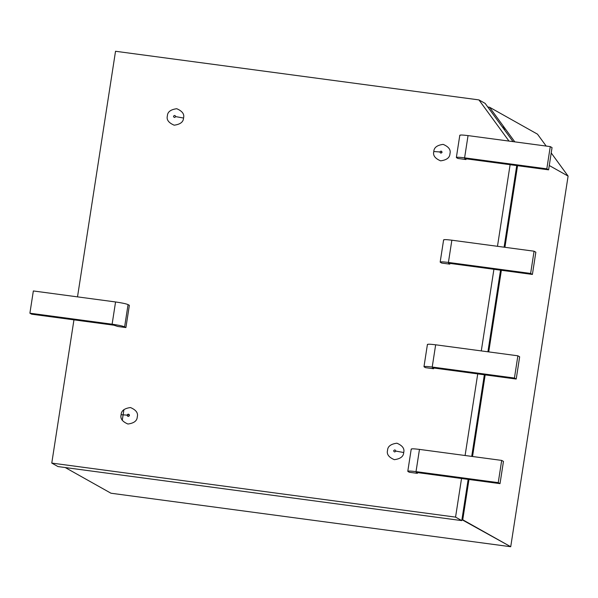 <?xml version="1.0" encoding="UTF-8"?>
<svg xmlns="http://www.w3.org/2000/svg" width="598" height="598" viewBox="0 0 598 598"><rect width="100%" height="100%" fill="white"/><g stroke="black" fill="none" stroke-linecap="round" stroke-linejoin="round"><path stroke-width="0.9" d="M455.556 517.12L461.536 478.49L455.556 517.12L461.776 520.611L468.159 479.379L461.776 520.611L57.991 466.575L51.772 463.084L455.556 517.12L51.772 463.084L73.95 319.848L51.772 463.084L57.991 466.575L461.776 520.611L455.556 517.12M465.095 455.504L477.727 373.892L465.095 455.504M481.285 350.906L493.918 269.287L481.285 350.906M497.476 246.309L510.116 164.689L497.476 246.309M508.98 141.076L478.931 99.903L115.526 51.271L77.508 296.87L115.526 51.271L478.931 99.903L485.15 103.402L502.148 126.694L504.817 128.189L489.515 107.229L487.774 106.99L489.515 107.229L537.497 134.169L546.168 146.054L537.497 134.169L489.515 107.229L504.817 128.189L504.54 129.968L504.817 128.189L502.148 126.694L513.047 141.621L485.15 103.402L478.931 99.903L508.98 141.076M424.229 366.933C423.519 366.26 426.18 366.29 432.219 367.037L435.658 344.799L432.219 367.037L514.437 378.041L517.875 355.803L435.658 344.799C429.626 344.052 426.957 344.022 427.667 344.695C426.957 344.022 429.626 344.052 435.658 344.799L517.875 355.803L519.655 356.804L516.216 379.042L433.991 368.039L432.302 368.017L433.602 368.742L433.714 368.002L433.602 368.742L425.522 367.665L433.602 368.742L432.302 368.017L433.991 368.039L516.216 379.042L519.655 356.804L517.875 355.803L514.437 378.041L516.216 379.042L514.437 378.041L432.219 367.037C426.18 366.29 423.519 366.26 424.229 366.933L425.522 367.665L423.982 366.679L427.421 344.441M403.695 452.522C403.553 456.476 400.436 458.86 394.344 459.675C388.752 457.298 386.487 454.188 387.549 450.361C387.691 446.4 390.808 444.015 396.9 443.2C402.491 445.585 404.756 448.687 403.695 452.522C404.756 448.687 402.491 445.585 396.9 443.2C390.808 444.015 387.691 446.4 387.549 450.361C386.487 454.188 388.752 457.298 394.344 459.675C400.436 458.86 403.553 456.476 403.695 452.522L395.816 451.086C395.293 449.681 394.575 449.584 393.648 450.795C394.172 452.2 394.889 452.297 395.816 451.086C394.889 452.297 394.172 452.2 393.648 450.795C394.575 449.584 395.293 449.681 395.816 451.086L403.695 452.522M121.125 414.706C121.267 410.744 124.384 408.359 130.476 407.544C136.067 409.929 138.332 413.031 137.271 416.866C137.129 420.82 134.012 423.205 127.92 424.019C122.328 421.642 120.063 418.533 121.125 414.706L127.225 415.139C127.748 416.544 128.465 416.642 129.392 415.431C128.869 414.025 128.151 413.928 127.225 415.139L121.125 414.706C120.063 418.533 122.328 421.642 127.92 424.019C134.012 423.205 137.129 420.82 137.271 416.866C138.332 413.031 136.067 409.929 130.476 407.544C124.384 408.359 121.267 410.744 121.125 414.706M433.804 151.526C433.954 147.571 437.071 145.187 443.155 144.372C448.754 146.749 451.019 149.859 449.958 153.693C449.816 157.648 446.699 160.032 440.606 160.847C435.015 158.47 432.743 155.36 433.804 151.526C432.743 155.36 435.015 158.47 440.606 160.847C446.699 160.032 449.816 157.648 449.958 153.693C451.019 149.859 448.754 146.749 443.155 144.372C437.071 145.187 433.954 147.571 433.804 151.526L439.911 151.967C440.434 153.372 441.152 153.469 442.079 152.258C441.556 150.846 440.838 150.748 439.911 151.967C440.838 150.748 441.556 150.846 442.079 152.258C441.152 153.469 440.434 153.372 439.911 151.967L433.804 151.526M183.534 118.038C183.392 121.992 180.275 124.377 174.182 125.191C168.591 122.814 166.319 119.705 167.38 115.87C167.53 111.916 170.647 109.531 176.731 108.716C182.33 111.093 184.595 114.203 183.534 118.038C184.595 114.203 182.33 111.093 176.731 108.716C170.647 109.531 167.53 111.916 167.38 115.87C166.319 119.705 168.591 122.814 174.182 125.191C180.275 124.377 183.392 121.992 183.534 118.038L175.655 116.603C175.132 115.19 174.414 115.093 173.487 116.311C174.011 117.716 174.728 117.813 175.655 116.603C174.728 117.813 174.011 117.716 173.487 116.311C174.414 115.093 175.132 115.19 175.655 116.603L183.534 118.038M408.03 471.53C407.328 470.858 409.989 470.895 416.021 471.635L419.467 449.397L416.021 471.635L498.246 482.638L501.685 460.408L419.467 449.397C413.427 448.657 410.766 448.62 411.476 449.292C410.766 448.62 413.427 448.657 419.467 449.397L501.685 460.408L503.464 461.402L500.018 483.64L417.8 472.637L416.111 472.614L417.404 473.347L417.524 472.599L417.404 473.347L409.331 472.263L417.404 473.347L416.111 472.614L417.8 472.637L500.018 483.64L503.464 461.402L501.685 460.408L498.246 482.638L500.018 483.64L498.246 482.638L416.021 471.635C409.989 470.895 407.328 470.858 408.03 471.53L409.331 472.263L407.791 471.284L411.23 449.046M449.905 263.404L449.793 264.144L441.72 263.06L449.793 264.144L448.493 263.412L450.189 263.434L532.407 274.437L535.845 252.199L534.074 251.205L530.628 273.443L532.407 274.437L450.189 263.434L448.507 263.322L449.793 264.144L449.905 263.404M466.104 158.799L465.984 159.546L457.911 158.463L465.984 159.546L464.683 158.814L466.38 158.836L548.598 169.839L552.044 147.601L550.265 146.607L546.819 168.845L548.598 169.839L466.38 158.836L464.698 158.724L465.984 159.546L466.104 158.799M129.362 305.331L125.916 327.569L117.843 326.486L125.916 327.569L124.623 326.837C122.612 325.985 118.441 325.11 112.118 324.198L29.9 313.195L33.346 290.957L29.9 313.195L31.679 314.197L29.9 313.195L112.118 324.198L115.564 301.96L33.346 290.957L115.564 301.96C121.887 302.872 126.051 303.747 128.062 304.599L129.362 305.331L128.062 304.599C126.051 303.747 121.887 302.872 115.564 301.96L112.118 324.198C118.441 325.11 122.612 325.985 124.623 326.837L128.062 304.599L124.623 326.837L125.916 327.569L129.362 305.331M551.214 152.961L568.1 176.096L510.722 546.729L110.981 493.23L65.242 467.546L110.981 493.23L510.722 546.729L462.74 519.782L468.982 479.484L462.74 519.782L461.918 519.669L510.722 546.729L568.1 176.096L549.27 165.519L568.1 176.096L551.214 152.961M122.261 420.364L123.936 409.57L122.261 420.364M471.717 456.394L484.35 374.774L471.717 456.394M487.908 351.796L500.541 270.176L487.908 351.796M504.099 247.191L516.739 165.579L504.099 247.191M514.796 141.853L504.817 128.189L514.796 141.853M472.54 456.506L485.172 374.886L472.54 456.506M488.73 351.901L501.363 270.289L488.73 351.901M504.921 247.303L517.554 165.683L504.921 247.303M129.392 415.431C128.465 416.642 127.748 416.544 127.225 415.139C128.151 413.928 128.869 414.025 129.392 415.431M127.225 415.139C128.443 413.928 129.138 414.13 129.303 415.73C127.606 416.514 127.023 416.111 127.546 414.504C129.512 414.354 129.886 414.96 128.667 416.328C126.761 415.722 126.694 415.012 128.48 414.182C129.938 415.446 129.661 416.111 127.651 416.193C126.888 414.564 127.434 414.078 129.28 414.735C129.295 416.41 128.607 416.649 127.225 415.453C127.867 413.958 128.592 413.951 129.392 415.431C128.174 416.642 127.486 416.44 127.322 414.833C129.011 414.055 129.594 414.459 129.071 416.059C127.105 416.208 126.731 415.603 127.95 414.242C129.856 414.848 129.923 415.558 128.136 416.387C126.724 415.117 126.978 414.451 128.899 414.399C129.721 415.954 129.213 416.462 127.389 415.902C127.292 414.182 127.972 413.898 129.43 415.034C128.742 416.634 128.002 416.664 127.225 415.139M440.42 262.335C439.709 261.655 442.37 261.692 448.41 262.44L451.856 240.202L448.41 262.44L530.628 273.443L534.074 251.205L451.856 240.202C445.816 239.454 443.155 239.417 443.858 240.097C443.155 239.417 445.816 239.454 451.856 240.202L534.074 251.205L535.845 252.199L532.407 274.437L530.628 273.443L448.41 262.44C442.37 261.692 439.709 261.655 440.42 262.335L441.72 263.06L440.173 262.081L443.619 239.843M456.61 157.73C455.9 157.057 458.569 157.095 464.601 157.842L468.047 135.604L464.601 157.842L546.819 168.845L550.265 146.607L468.047 135.604C462.007 134.856 459.346 134.819 460.056 135.499C459.346 134.819 462.007 134.856 468.047 135.604L550.265 146.607L552.044 147.601L548.598 169.839L546.819 168.845L464.601 157.842C458.569 157.095 455.9 157.057 456.61 157.73L457.911 158.463L456.364 157.483L459.81 135.245M31.679 314.197L113.897 325.2L117.843 326.486L113.897 325.2L31.679 314.197M439.911 151.967C442.759 149.059 441.765 155.502 439.911 151.967C442.759 149.059 441.765 155.502 439.911 151.967"/></g></svg>
